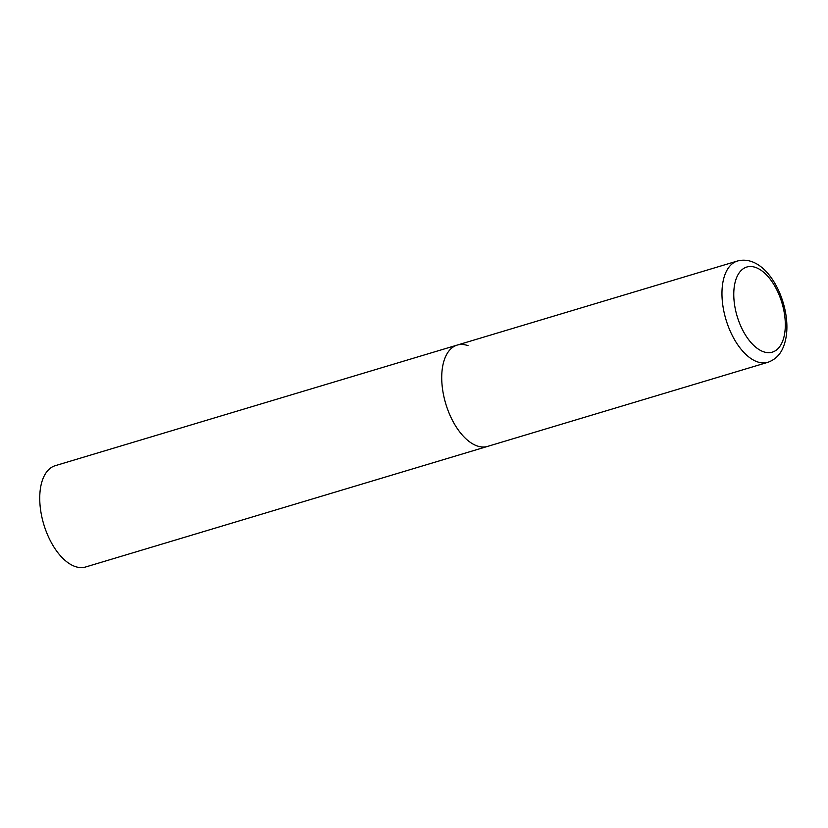<?xml version="1.0" encoding="UTF-8"?>
<svg xmlns="http://www.w3.org/2000/svg" width="828" height="828" viewBox="0 0 828 828"><rect width="100%" height="100%" fill="white"/><g stroke="black" fill="none" stroke-linecap="round" stroke-linejoin="round"><path stroke-width="1.24" d="M442.038 384.637A52.889 27.841 73.3 0 0 487.609 446.395A52.889 27.841 -106.7 0 1 476.793 445.806A52.889 27.841 -106.7 0 1 443.384 394.159A52.889 27.841 -106.7 0 1 457.211 345.079A52.889 27.841 73.3 0 0 442.038 384.637M767.856 362.312C777.689 358.834 781.529 351.382 783.071 347.656C786.341 339.863 787.521 330.734 786.6 320.25C783.702 288.579 762.164 254.496 737.458 261.006A52.889 27.841 73.3 0 0 722.275 300.564A52.889 27.841 73.3 0 0 767.856 362.312L85.626 566.994A52.889 27.841 -106.7 0 1 74.81 566.404A52.889 27.841 -106.7 0 1 41.4 514.757A52.889 27.841 -106.7 0 1 55.228 465.688L457.211 345.079A52.889 27.841 -106.7 0 1 468.037 345.669M734.032 300.264A44.422 23.381 73.3 0 0 763.23 351.652A44.422 23.381 73.3 0 0 785.058 318.915A44.422 23.381 73.3 0 0 755.871 267.537A44.422 23.381 73.3 0 0 734.032 300.264M457.211 345.079L737.458 261.006"/></g></svg>
